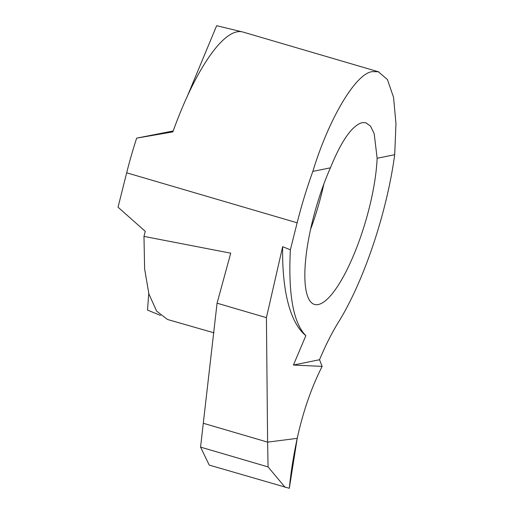<?xml version="1.0" encoding="UTF-8"?>
<svg xmlns="http://www.w3.org/2000/svg" width="514" height="514" viewBox="0 0 514 514"><rect width="100%" height="100%" fill="white"/><g stroke="black" fill="none" stroke-linecap="round" stroke-linejoin="round"><path stroke-width="0.77" d="M282.642 246.688A230.799 77.081 106.9 0 0 305.856 335.655C293.321 322.978 288.155 294.355 290.365 249.791L282.642 246.688L266.419 317.665L267.614 442.13L297.221 438.346C293.52 455.539 290.885 472.193 289.311 488.3L209.23 465.086L200.556 447.109L217.069 303.189L230.728 253.177L143.978 236.408L144.614 268.873L148.906 294.008L156.609 311.105L167.474 319.451M289.311 488.3L297.221 438.346C303.067 411.663 311.368 387.678 322.137 366.386L293.417 365.056L305.856 335.655M203.486 423.324L267.614 442.13L203.486 423.324M266.419 317.665L217.069 303.189M378.934 71.928L242.878 32.016A146.856 39.983 106.3 0 0 236.98 31.855A146.856 39.983 106.3 0 0 172.871 131.892L136.647 138.137L173.199 130.98M330.406 167.827A94.409 25.706 106.3 0 0 314.439 304.436A94.409 25.706 106.3 0 0 318.23 304.539A94.409 25.706 106.3 0 0 355.238 251.295A94.409 25.706 106.3 0 0 377.135 158.28L374.192 133.666L370.588 126.213L365.827 122.737L362.081 122.647C352.058 125.602 341.495 140.663 330.406 167.827L312.84 171.413C328.909 118.336 356.241 72.68 372.573 71.626L378.304 71.742L387.415 79.535L393.551 97.358L395.96 123.521L394.701 154.695A146.856 39.983 -73.7 0 1 338.443 322.207A125.879 34.271 106.3 0 0 319.515 359.729L322.137 366.386M136.647 138.137A146.856 39.983 106.3 0 0 126.682 172.807L118.04 207.206L145.256 231.332L143.978 236.408M290.365 249.791L297.143 222.806A146.856 39.983 -73.7 0 1 312.84 171.413M319.515 359.729L293.417 365.056M160.432 315.39L147.512 310.083L148.745 293.449M187.237 96.484L216.645 25.7L241.657 31.733M394.701 154.695L377.135 158.28M310.417 229.803A94.409 25.706 106.3 0 0 323.884 183.89M285.135 487.349L268.064 466.911L200.556 447.109M297.221 438.346L267.614 442.13L268.064 466.911M297.143 222.806L126.682 172.807M213.952 332.815L167.757 319.56"/></g></svg>
